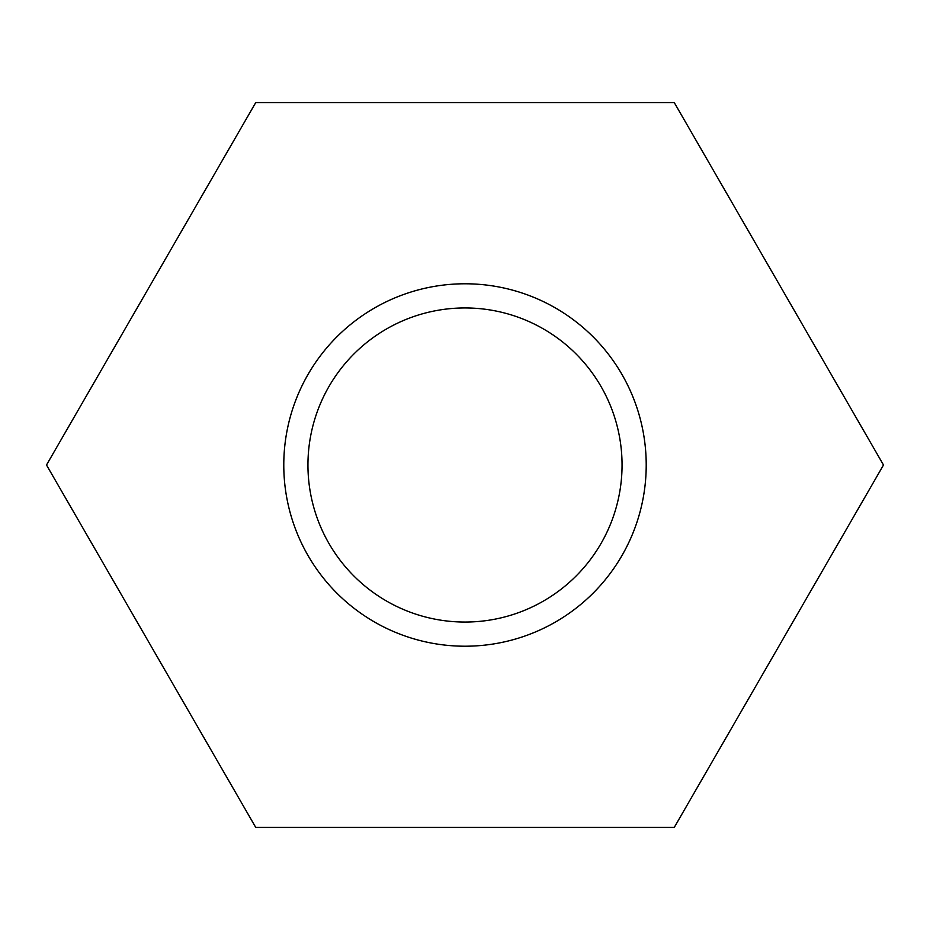 <?xml version="1.0" encoding="UTF-8"?>
<svg xmlns="http://www.w3.org/2000/svg" width="930" height="930" viewBox="0 0 930 930"><rect width="100%" height="100%" fill="white"/><g stroke="black" fill="none" stroke-linecap="round" stroke-linejoin="round"><path stroke-width="1.4" d="M255.75 102.567L46.5 465L255.75 827.433L674.25 827.433L883.5 465L674.25 102.567L255.75 102.567M646.211 465A181.21 181.21 0 0 0 374.395 308.062A181.21 181.21 0 0 0 374.395 621.938A181.21 181.21 0 0 0 646.211 465M622.054 465A157.054 157.054 0 0 0 386.473 328.988A157.054 157.054 0 0 0 386.473 601.013A157.054 157.054 0 0 0 622.054 465"/></g></svg>
